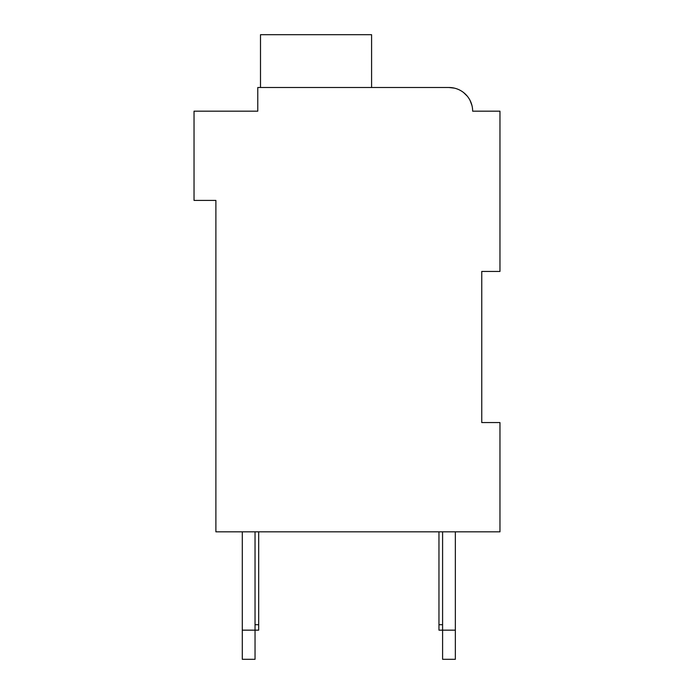 <?xml version="1.0" encoding="UTF-8"?>
<svg xmlns="http://www.w3.org/2000/svg" width="694" height="694" viewBox="0 0 694 694"><rect width="100%" height="100%" fill="white"/><g stroke="black" fill="none" stroke-linecap="round" stroke-linejoin="round"><path stroke-width="1.04" d="M481.757 271.432L499.966 271.432L499.966 111.179L472.649 111.179A23.674 23.674 0 0 0 448.975 87.505L257.769 87.505L257.769 111.179L194.034 111.179L194.034 200.41L215.886 200.41L215.886 531.83L499.966 531.83L499.966 422.568L481.757 422.568L481.757 271.432M255.036 531.83L255.036 659.3L242.293 659.3L242.293 531.83M258.68 531.83L258.68 630.161L242.293 630.161M455.351 531.83L455.351 659.3L442.599 659.3L442.599 531.83M455.351 630.161L438.964 630.161L438.964 531.83M252.312 111.179L257.769 111.179L257.769 98.435M448.975 87.505L454.318 88.121L448.975 87.505L454.318 88.121L448.975 87.505L454.318 88.121L448.975 87.505L454.318 88.121L448.975 87.505L454.318 88.121L448.975 87.505L454.318 88.121L448.975 87.505L454.318 88.121L448.975 87.505L454.318 88.121L448.975 87.505L374.318 87.505M478.114 111.179L472.649 111.179M463.627 92.588L467.253 96.136L463.627 92.588M470.081 100.448L471.955 105.488L470.081 100.448M371.585 87.505L371.585 34.7L260.502 34.7L260.502 87.505M438.964 624.704L442.599 624.704M258.68 624.704L255.036 624.704"/></g></svg>
